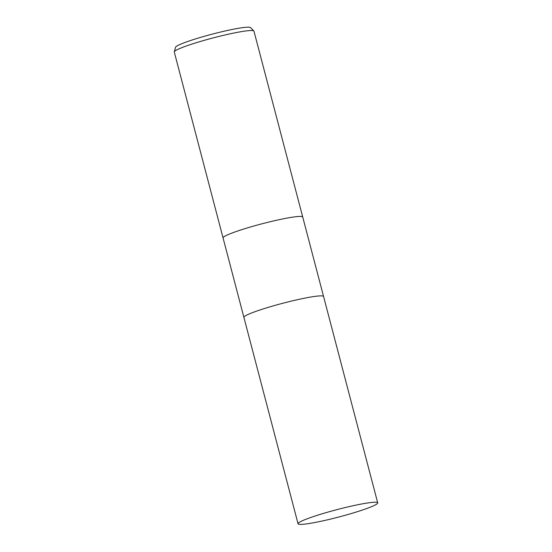 <?xml version="1.0" encoding="UTF-8"?>
<svg xmlns="http://www.w3.org/2000/svg" width="552" height="552" viewBox="0 0 552 552"><rect width="100%" height="100%" fill="white"/><g stroke="black" fill="none" stroke-linecap="round" stroke-linejoin="round"><path stroke-width="0.83" d="M302.731 217.06A41.179 3.802 165.3 0 0 302.731 217.046A41.179 3.802 165.3 0 0 293.864 216.977A41.179 3.802 165.3 0 0 249.145 227.383A41.179 3.802 165.3 0 0 223.063 237.946A41.179 3.802 165.3 0 0 223.063 237.96L174.287 52.033A41.179 3.802 165.3 0 1 174.294 51.826A41.179 3.802 165.3 0 1 201.376 41.172A41.179 3.802 165.3 0 1 245.095 31.064A41.179 3.802 165.3 0 1 253.844 30.953A41.179 3.802 165.3 0 1 253.954 31.133L302.731 217.046A41.179 3.802 165.3 0 0 293.864 216.977A41.179 3.802 165.3 0 0 249.145 227.383A41.179 3.802 165.3 0 0 223.063 237.946L243.908 317.4A41.179 3.802 165.3 0 0 243.908 317.414L298.045 523.772A41.179 3.802 165.3 0 0 306.905 523.848A41.179 3.802 165.3 0 0 351.631 513.436A41.179 3.802 165.3 0 0 377.713 502.872A41.179 3.802 165.3 0 0 368.846 502.796A41.179 3.802 165.3 0 0 324.127 513.208A41.179 3.802 165.3 0 0 298.045 523.772M314.709 296.424A41.179 3.802 165.3 0 0 269.99 306.836A41.179 3.802 165.3 0 0 243.908 317.4A41.179 3.802 165.3 0 1 269.99 306.836A41.179 3.802 165.3 0 1 314.709 296.424A41.179 3.802 165.3 0 1 323.569 296.5A41.179 3.802 165.3 0 0 314.709 296.424M253.844 30.953L250.511 27.6A38.806 3.581 165.3 0 0 242.259 27.703A38.806 3.581 165.3 0 0 201.073 37.232A38.806 3.581 165.3 0 0 175.55 47.265L174.294 51.826M323.575 296.514A41.179 3.802 165.3 0 0 323.569 296.5L302.731 217.046M323.569 296.5L377.713 502.872"/></g></svg>

